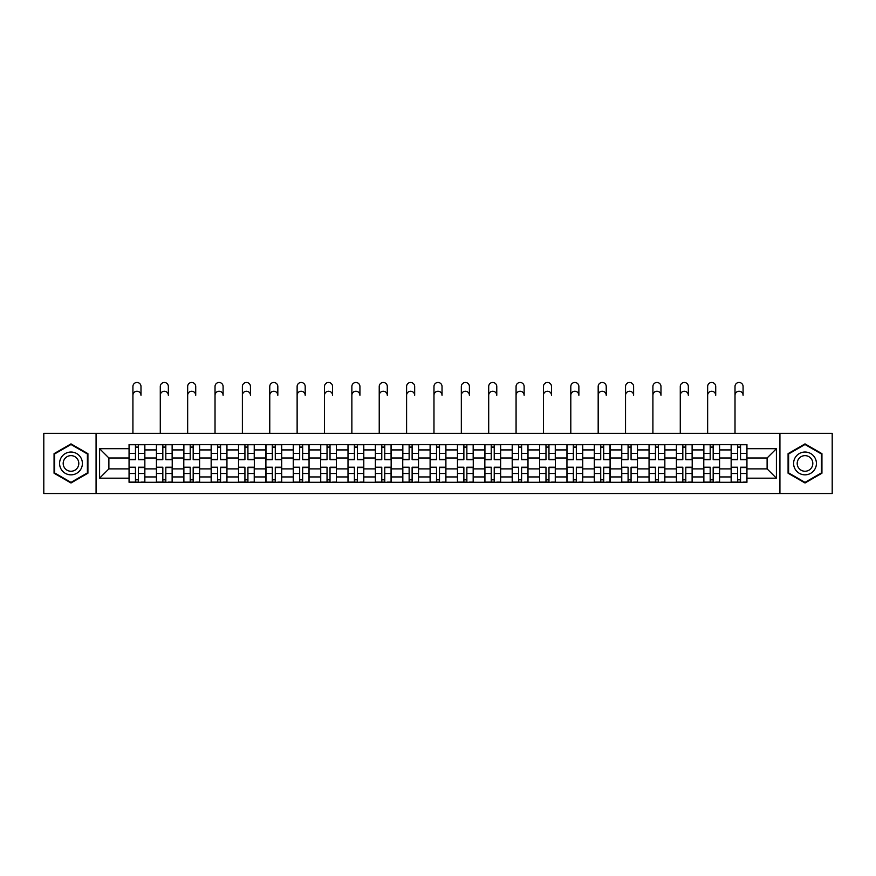 <?xml version="1.0" encoding="UTF-8"?>
<svg xmlns="http://www.w3.org/2000/svg" width="876" height="876" viewBox="0 0 876 876"><rect width="100%" height="100%" fill="white"/><g stroke="black" fill="none" stroke-linecap="round" stroke-linejoin="round"><path stroke-width="1.31" d="M779.925 493.527L832.2 493.527L832.2 433.346L43.8 433.346L43.8 493.527L779.925 493.527L779.925 433.346M156.432 482.293L156.432 449.925L144.847 449.925L144.847 482.293M144.847 449.925L144.847 444.581M156.432 449.925L156.432 444.581M172.222 444.581L172.222 482.293M183.796 482.293L183.796 444.581M199.586 444.581L199.586 482.293M211.16 482.293L211.16 444.581M226.95 444.581L226.95 482.293M238.535 482.293L238.535 444.581M254.325 444.581L254.325 482.293M265.899 482.293L265.899 444.581M281.689 444.581L281.689 482.293M293.263 482.293L293.263 444.581M309.053 444.581L309.053 482.293M320.638 482.293L320.638 444.581M336.428 444.581L336.428 482.293M348.002 482.293L348.002 444.581M363.792 444.581L363.792 482.293M375.366 482.293L375.366 444.581M391.156 444.581L391.156 482.293M402.741 482.293L402.741 444.581M418.531 444.581L418.531 482.293M430.105 482.293L430.105 444.581M445.895 444.581L445.895 482.293M457.469 482.293L457.469 444.581M473.259 444.581L473.259 482.293M484.844 482.293L484.844 444.581M500.634 444.581L500.634 482.293M512.208 482.293L512.208 444.581M527.998 444.581L527.998 482.293M539.572 482.293L539.572 444.581M555.362 444.581L555.362 482.293M566.947 482.293L566.947 444.581M582.737 444.581L582.737 482.293M594.311 482.293L594.311 444.581M610.101 444.581L610.101 482.293M621.675 482.293L621.675 444.581M637.465 444.581L637.465 482.293M649.05 482.293L649.05 444.581M664.84 444.581L664.84 482.293M676.414 482.293L676.414 444.581M692.204 444.581L692.204 482.293M703.778 482.293L703.778 444.581M719.568 444.581L719.568 482.293M731.153 482.293L731.153 444.581M731.153 468.879L719.568 468.879M703.778 468.879L692.204 468.879M676.414 468.879L664.84 468.879M649.05 468.879L637.465 468.879M621.675 468.879L610.101 468.879M594.311 468.879L582.737 468.879M566.947 468.879L555.362 468.879M539.572 468.879L527.998 468.879M512.208 468.879L500.634 468.879M484.844 468.879L473.259 468.879M457.469 468.879L445.895 468.879M430.105 468.879L418.531 468.879M402.741 468.879L391.156 468.879M375.366 468.879L363.792 468.879M348.002 468.879L336.428 468.879M320.638 468.879L309.053 468.879M293.263 468.879L281.689 468.879M265.899 468.879L254.325 468.879M238.535 468.879L226.95 468.879M211.16 468.879L199.586 468.879M183.796 468.879L172.222 468.879M156.432 468.879L144.847 468.879M731.153 457.995L719.568 457.995M703.778 457.995L692.204 457.995M676.414 457.995L664.84 457.995M649.05 457.995L637.465 457.995M621.675 457.995L610.101 457.995M594.311 457.995L582.737 457.995M566.947 457.995L555.362 457.995M539.572 457.995L527.998 457.995M512.208 457.995L500.634 457.995M484.844 457.995L473.259 457.995M457.469 457.995L445.895 457.995M430.105 457.995L418.531 457.995M402.741 457.995L391.156 457.995M375.366 457.995L363.792 457.995M348.002 457.995L336.428 457.995M320.638 457.995L309.053 457.995M293.263 457.995L281.689 457.995M265.899 457.995L254.325 457.995M238.535 457.995L226.95 457.995M211.16 457.995L199.586 457.995M183.796 457.995L172.222 457.995M156.432 457.995L144.847 457.995M108.887 468.879L129.057 468.879L129.057 457.995L108.887 457.995L108.887 468.879L99.59 478.176L99.59 448.698L129.057 448.698L129.057 457.995M746.943 457.995L746.943 468.879L767.113 468.879L767.113 457.995L746.943 457.995L746.943 444.581L129.057 444.581L129.057 448.698M746.943 448.698L776.41 448.698L776.41 478.176L746.943 478.176L746.943 468.879M129.057 468.879L129.057 482.293L746.943 482.293L746.943 478.176M129.057 478.176L99.59 478.176M96.075 493.527L96.075 433.346M87.918 453.659L70.989 443.891L54.06 453.659L54.06 473.215L70.989 482.983L87.918 473.215L87.918 453.659M821.94 453.659L805.011 443.891L788.082 453.659L788.082 473.215L805.011 482.983L821.94 473.215L821.94 453.659M138.452 479.665L135.462 479.665M135.462 447.209L138.452 447.209M165.816 479.665L162.826 479.665M162.826 447.209L165.816 447.209M193.18 479.665L190.201 479.665M190.201 447.209L193.18 447.209M220.555 479.665L217.566 479.665M217.566 447.209L220.555 447.209M247.919 479.665L244.93 479.665M244.93 447.209L247.919 447.209M275.283 479.665L272.305 479.665M272.305 447.209L275.283 447.209M302.658 479.665L299.669 479.665M299.669 447.209L302.658 447.209M330.022 479.665L327.033 479.665M327.033 447.209L330.022 447.209M357.386 479.665L354.408 479.665M354.408 447.209L357.386 447.209M384.761 479.665L381.772 479.665M381.772 447.209L384.761 447.209M412.125 479.665L409.136 479.665M409.136 447.209L412.125 447.209M439.489 479.665L436.511 479.665M436.511 447.209L439.489 447.209M466.864 479.665L463.875 479.665M463.875 447.209L466.864 447.209M494.228 479.665L491.239 479.665M491.239 447.209L494.228 447.209M521.592 479.665L518.614 479.665M518.614 447.209L521.592 447.209M548.967 479.665L545.978 479.665M545.978 447.209L548.967 447.209M576.331 479.665L573.342 479.665M573.342 447.209L576.331 447.209M603.695 479.665L600.717 479.665M600.717 447.209L603.695 447.209M631.07 479.665L628.081 479.665M628.081 447.209L631.07 447.209M658.434 479.665L655.445 479.665M655.445 447.209L658.434 447.209M685.798 479.665L682.82 479.665M682.82 447.209L685.798 447.209M713.173 479.665L710.184 479.665M710.184 447.209L713.173 447.209M740.538 479.665L737.548 479.665M737.548 447.209L740.538 447.209M99.59 448.698L108.887 457.995M767.113 468.879L776.41 478.176M767.113 457.995L776.41 448.698M132.922 395.284L132.922 386.513A4.03 4.03 0 0 1 136.952 382.473A4.03 4.03 0 0 1 140.992 386.513L140.992 395.284A4.03 4.03 79.9 0 0 136.952 391.243A4.03 4.03 79.9 0 0 132.922 395.284L132.922 433.346M138.452 459.67L138.452 444.756L144.759 444.756L144.759 459.67L138.452 459.67M135.462 447.034L138.452 447.034M135.462 444.756L129.144 444.756L129.144 459.67L135.462 459.67L135.462 444.756L138.452 444.756M135.462 467.576L129.144 467.215L135.462 467.215L135.462 482.118L129.144 482.118L132.659 482.118M129.144 467.576L129.144 482.118M138.452 479.84L135.462 479.84M141.255 482.118L144.759 482.118L144.759 467.215L138.452 467.215L138.452 482.118L132.922 482.118M144.759 482.118L140.992 482.118M160.286 395.284L160.286 386.513A4.03 4.03 0 0 1 164.327 382.473A4.03 4.03 0 0 1 168.356 386.513L168.356 395.284A4.03 4.03 79.9 0 0 164.327 391.243A4.03 4.03 79.9 0 0 160.286 395.284L160.286 433.346M165.816 459.67L165.816 444.756L172.134 444.756L172.134 459.67L165.816 459.67M162.826 447.034L165.816 447.034M162.826 444.756L156.519 444.756L156.519 459.67L162.826 459.67L162.826 444.756L165.816 444.756M187.661 395.284L187.661 386.513A4.03 4.03 0 0 1 191.691 382.473A4.03 4.03 0 0 1 195.72 386.513L195.72 395.284A4.03 4.03 79.9 0 0 191.691 391.243A4.03 4.03 79.9 0 0 187.661 395.284L187.661 433.346M193.18 459.67L193.18 444.756L199.498 444.756L199.498 459.67L193.18 459.67M190.201 447.034L193.18 447.034M190.201 444.756L183.883 444.756L183.883 459.67L190.201 459.67L190.201 444.756L193.18 444.756M61.112 469.142A11.399 11.399 0 0 0 76.694 473.314A11.399 11.399 0 0 0 80.866 457.732A11.399 11.399 0 0 0 65.295 453.56A11.399 11.399 0 0 0 61.112 469.142M64.233 467.346A7.807 7.807 0 0 0 74.898 470.204A7.807 7.807 0 0 0 77.756 459.539A7.807 7.807 0 0 0 67.091 456.681A7.807 7.807 0 0 0 64.233 467.346M70.989 444.493L87.392 453.965L87.392 472.909L70.989 482.38L54.586 472.909L54.586 453.965L70.989 444.493M795.134 469.142A11.399 11.399 0 0 0 810.705 473.314A11.399 11.399 0 0 0 814.888 457.732A11.399 11.399 0 0 0 799.306 453.56A11.399 11.399 0 0 0 795.134 469.142M798.244 467.346A7.807 7.807 0 0 0 808.909 470.204A7.807 7.807 0 0 0 811.767 459.539A7.807 7.807 0 0 0 801.102 456.681A7.807 7.807 0 0 0 798.244 467.346M805.011 444.493L821.414 453.965L821.414 472.909L805.011 482.38L788.608 472.909L788.608 453.965L805.011 444.493M162.826 467.576L156.519 467.215L162.826 467.215L162.826 482.118L156.519 482.118L160.023 482.118M156.519 467.576L156.519 482.118M165.816 479.84L162.826 479.84M168.619 482.118L172.134 482.118L172.134 467.215L165.816 467.215L165.816 482.118L160.286 482.118M172.134 482.118L168.356 482.118M190.201 467.576L183.883 467.215L190.201 467.215L190.201 482.118L183.883 482.118L187.387 482.118M183.883 467.576L183.883 482.118M193.18 479.84L190.201 479.84M195.994 482.118L199.498 482.118L199.498 467.215L193.18 467.215L193.18 482.118L187.661 482.118M199.498 482.118L195.72 482.118M215.025 395.284L215.025 386.513A4.03 4.03 0 0 1 219.055 382.473A4.03 4.03 0 0 1 223.095 386.513L223.095 395.284A4.03 4.03 79.9 0 0 219.055 391.243A4.03 4.03 79.9 0 0 215.025 395.284L215.025 433.346M220.555 459.67L220.555 444.756L226.862 444.756L226.862 459.67L220.555 459.67M217.566 447.034L220.555 447.034M217.566 444.756L211.247 444.756L211.247 459.67L217.566 459.67L217.566 444.756L220.555 444.756M242.389 395.284L242.389 386.513A4.03 4.03 0 0 1 246.43 382.473A4.03 4.03 0 0 1 250.459 386.513L250.459 395.284A4.03 4.03 79.9 0 0 246.43 391.243A4.03 4.03 79.9 0 0 242.389 395.284L242.389 433.346M247.919 459.67L247.919 444.756L254.237 444.756L254.237 459.67L247.919 459.67M244.93 447.034L247.919 447.034M244.93 444.756L238.622 444.756L238.622 459.67L244.93 459.67L244.93 444.756L247.919 444.756M269.764 395.284L269.764 386.513A4.03 4.03 0 0 1 273.794 382.473A4.03 4.03 0 0 1 277.823 386.513L277.823 395.284A4.03 4.03 79.9 0 0 273.794 391.243A4.03 4.03 79.9 0 0 269.764 395.284L269.764 433.346M275.283 459.67L275.283 444.756L281.601 444.756L281.601 459.67L275.283 459.67M272.305 447.034L275.283 447.034M272.305 444.756L265.986 444.756L265.986 459.67L272.305 459.67L272.305 444.756L275.283 444.756M217.566 467.576L211.247 467.215L217.566 467.215L217.566 482.118L211.247 482.118L214.762 482.118M211.247 467.576L211.247 482.118M220.555 479.84L217.566 479.84M223.358 482.118L226.862 482.118L226.862 467.215L220.555 467.215L220.555 482.118L215.025 482.118M226.862 482.118L223.095 482.118M244.93 467.576L238.622 467.215L244.93 467.215L244.93 482.118L238.622 482.118L242.126 482.118M238.622 467.576L238.622 482.118M247.919 479.84L244.93 479.84M250.722 482.118L254.237 482.118L254.237 467.215L247.919 467.215L247.919 482.118L242.389 482.118M254.237 482.118L250.459 482.118M272.305 467.576L265.986 467.215L272.305 467.215L272.305 482.118L265.986 482.118L269.49 482.118M265.986 467.576L265.986 482.118M275.283 479.84L272.305 479.84M278.097 482.118L281.601 482.118L281.601 467.215L275.283 467.215L275.283 482.118L269.764 482.118M281.601 482.118L277.823 482.118M297.128 395.284L297.128 386.513A4.03 4.03 0 0 1 301.158 382.473A4.03 4.03 0 0 1 305.198 386.513L305.198 395.284A4.03 4.03 79.9 0 0 301.158 391.243A4.03 4.03 79.9 0 0 297.128 395.284L297.128 433.346M302.658 459.67L302.658 444.756L308.965 444.756L308.965 459.67L302.658 459.67M299.669 447.034L302.658 447.034M299.669 444.756L293.35 444.756L293.35 459.67L299.669 459.67L299.669 444.756L302.658 444.756M299.669 467.576L293.35 467.215L299.669 467.215L299.669 482.118L293.35 482.118L296.865 482.118M293.35 467.576L293.35 482.118M302.658 479.84L299.669 479.84M305.461 482.118L308.965 482.118L308.965 467.215L302.658 467.215L302.658 482.118L297.128 482.118M308.965 482.118L305.198 482.118M324.492 395.284L324.492 386.513A4.03 4.03 0 0 1 328.533 382.473A4.03 4.03 0 0 1 332.562 386.513L332.562 395.284A4.03 4.03 79.9 0 0 328.533 391.243A4.03 4.03 79.9 0 0 324.492 395.284L324.492 433.346M330.022 459.67L330.022 444.756L336.34 444.756L336.34 459.67L330.022 459.67M327.033 447.034L330.022 447.034M327.033 444.756L320.725 444.756L320.725 459.67L327.033 459.67L327.033 444.756L330.022 444.756M327.033 467.576L320.725 467.215L327.033 467.215L327.033 482.118L320.725 482.118L324.23 482.118M320.725 467.576L320.725 482.118M330.022 479.84L327.033 479.84M332.825 482.118L336.34 482.118L336.34 467.215L330.022 467.215L330.022 482.118L324.492 482.118M336.34 482.118L332.562 482.118M351.867 395.284L351.867 386.513A4.03 4.03 0 0 1 355.897 382.473A4.03 4.03 0 0 1 359.926 386.513L359.926 395.284A4.03 4.03 79.9 0 0 355.897 391.243A4.03 4.03 79.9 0 0 351.867 395.284L351.867 433.346M357.386 459.67L357.386 444.756L363.704 444.756L363.704 459.67L357.386 459.67M354.408 447.034L357.386 447.034M354.408 444.756L348.09 444.756L348.09 459.67L354.408 459.67L354.408 444.756L357.386 444.756M354.408 467.576L348.09 467.215L354.408 467.215L354.408 482.118L348.09 482.118L351.594 482.118M348.09 467.576L348.09 482.118M357.386 479.84L354.408 479.84M360.2 482.118L363.704 482.118L363.704 467.215L357.386 467.215L357.386 482.118L351.867 482.118M363.704 482.118L359.926 482.118M379.231 395.284L379.231 386.513A4.03 4.03 0 0 1 383.261 382.473A4.03 4.03 0 0 1 387.301 386.513L387.301 395.284A4.03 4.03 79.9 0 0 383.261 391.243A4.03 4.03 79.9 0 0 379.231 395.284L379.231 433.346M384.761 459.67L384.761 444.756L391.068 444.756L391.068 459.67L384.761 459.67M381.772 447.034L384.761 447.034M381.772 444.756L375.454 444.756L375.454 459.67L381.772 459.67L381.772 444.756L384.761 444.756M381.772 467.576L375.454 467.215L381.772 467.215L381.772 482.118L375.454 482.118L378.969 482.118M375.454 467.576L375.454 482.118M384.761 479.84L381.772 479.84M387.564 482.118L391.068 482.118L391.068 467.215L384.761 467.215L384.761 482.118L379.231 482.118M391.068 482.118L387.301 482.118M406.595 395.284L406.595 386.513A4.03 4.03 0 0 1 410.636 382.473A4.03 4.03 0 0 1 414.666 386.513L414.666 395.284A4.03 4.03 79.9 0 0 410.636 391.243A4.03 4.03 79.9 0 0 406.595 395.284L406.595 433.346M412.125 459.67L412.125 444.756L418.443 444.756L418.443 459.67L412.125 459.67M409.136 447.034L412.125 447.034M409.136 444.756L402.829 444.756L402.829 459.67L409.136 459.67L409.136 444.756L412.125 444.756M409.136 467.576L402.829 467.215L409.136 467.215L409.136 482.118L402.829 482.118L406.333 482.118M402.829 467.576L402.829 482.118M412.125 479.84L409.136 479.84M414.928 482.118L418.443 482.118L418.443 467.215L412.125 467.215L412.125 482.118L406.595 482.118M418.443 482.118L414.666 482.118M433.97 395.284L433.97 386.513A4.03 4.03 0 0 1 438 382.473A4.03 4.03 0 0 1 442.03 386.513L442.03 395.284A4.03 4.03 79.9 0 0 438 391.243A4.03 4.03 79.9 0 0 433.97 395.284L433.97 433.346M439.489 459.67L439.489 444.756L445.807 444.756L445.807 459.67L439.489 459.67M436.511 447.034L439.489 447.034M436.511 444.756L430.193 444.756L430.193 459.67L436.511 459.67L436.511 444.756L439.489 444.756M436.511 467.576L430.193 467.215L436.511 467.215L436.511 482.118L430.193 482.118L433.697 482.118M430.193 467.576L430.193 482.118M439.489 479.84L436.511 479.84M442.303 482.118L445.807 482.118L445.807 467.215L439.489 467.215L439.489 482.118L433.97 482.118M445.807 482.118L442.03 482.118M461.334 395.284L461.334 386.513A4.03 4.03 0 0 1 465.364 382.473A4.03 4.03 0 0 1 469.405 386.513L469.405 395.284A4.03 4.03 79.9 0 0 465.364 391.243A4.03 4.03 79.9 0 0 461.334 395.284L461.334 433.346M466.864 459.67L466.864 444.756L473.171 444.756L473.171 459.67L466.864 459.67M463.875 447.034L466.864 447.034M463.875 444.756L457.557 444.756L457.557 459.67L463.875 459.67L463.875 444.756L466.864 444.756M463.875 467.576L457.557 467.215L463.875 467.215L463.875 482.118L457.557 482.118L461.072 482.118M457.557 467.576L457.557 482.118M466.864 479.84L463.875 479.84M469.667 482.118L473.171 482.118L473.171 467.215L466.864 467.215L466.864 482.118L461.334 482.118M473.171 482.118L469.405 482.118M488.699 395.284L488.699 386.513A4.03 4.03 0 0 1 492.739 382.473A4.03 4.03 0 0 1 496.769 386.513L496.769 395.284A4.03 4.03 79.9 0 0 492.739 391.243A4.03 4.03 79.9 0 0 488.699 395.284L488.699 433.346M494.228 459.67L494.228 444.756L500.546 444.756L500.546 459.67L494.228 459.67M491.239 447.034L494.228 447.034M491.239 444.756L484.932 444.756L484.932 459.67L491.239 459.67L491.239 444.756L494.228 444.756M491.239 467.576L484.932 467.215L491.239 467.215L491.239 482.118L484.932 482.118L488.436 482.118M484.932 467.576L484.932 482.118M494.228 479.84L491.239 479.84M497.031 482.118L500.546 482.118L500.546 467.215L494.228 467.215L494.228 482.118L488.699 482.118M500.546 482.118L496.769 482.118M516.073 395.284L516.073 386.513A4.03 4.03 0 0 1 520.103 382.473A4.03 4.03 0 0 1 524.133 386.513L524.133 395.284A4.03 4.03 79.9 0 0 520.103 391.243A4.03 4.03 79.9 0 0 516.073 395.284L516.073 433.346M521.592 459.67L521.592 444.756L527.91 444.756L527.91 459.67L521.592 459.67M518.614 447.034L521.592 447.034M518.614 444.756L512.296 444.756L512.296 459.67L518.614 459.67L518.614 444.756L521.592 444.756M518.614 467.576L512.296 467.215L518.614 467.215L518.614 482.118L512.296 482.118L515.8 482.118M512.296 467.576L512.296 482.118M521.592 479.84L518.614 479.84M524.406 482.118L527.91 482.118L527.91 467.215L521.592 467.215L521.592 482.118L516.073 482.118M527.91 482.118L524.133 482.118M543.438 395.284L543.438 386.513A4.03 4.03 0 0 1 547.467 382.473A4.03 4.03 0 0 1 551.508 386.513L551.508 395.284A4.03 4.03 79.9 0 0 547.467 391.243A4.03 4.03 79.9 0 0 543.438 395.284L543.438 433.346M548.967 459.67L548.967 444.756L555.274 444.756L555.274 459.67L548.967 459.67M545.978 447.034L548.967 447.034M545.978 444.756L539.66 444.756L539.66 459.67L545.978 459.67L545.978 444.756L548.967 444.756M545.978 467.576L539.66 467.215L545.978 467.215L545.978 482.118L539.66 482.118L543.175 482.118M539.66 467.576L539.66 482.118M548.967 479.84L545.978 479.84M551.77 482.118L555.274 482.118L555.274 467.215L548.967 467.215L548.967 482.118L543.438 482.118M555.274 482.118L551.508 482.118M570.802 395.284L570.802 386.513A4.03 4.03 0 0 1 574.842 382.473A4.03 4.03 0 0 1 578.872 386.513L578.872 395.284A4.03 4.03 79.9 0 0 574.842 391.243A4.03 4.03 79.9 0 0 570.802 395.284L570.802 433.346M576.331 459.67L576.331 444.756L582.649 444.756L582.649 459.67L576.331 459.67M573.342 447.034L576.331 447.034M573.342 444.756L567.035 444.756L567.035 459.67L573.342 459.67L573.342 444.756L576.331 444.756M573.342 467.576L567.035 467.215L573.342 467.215L573.342 482.118L567.035 482.118L570.539 482.118M567.035 467.576L567.035 482.118M576.331 479.84L573.342 479.84M579.135 482.118L582.649 482.118L582.649 467.215L576.331 467.215L576.331 482.118L570.802 482.118M582.649 482.118L578.872 482.118M598.177 395.284L598.177 386.513A4.03 4.03 0 0 1 602.206 382.473A4.03 4.03 0 0 1 606.236 386.513L606.236 395.284A4.03 4.03 79.9 0 0 602.206 391.243A4.03 4.03 79.9 0 0 598.177 395.284L598.177 433.346M603.695 459.67L603.695 444.756L610.014 444.756L610.014 459.67L603.695 459.67M600.717 447.034L603.695 447.034M600.717 444.756L594.399 444.756L594.399 459.67L600.717 459.67L600.717 444.756L603.695 444.756M600.717 467.576L594.399 467.215L600.717 467.215L600.717 482.118L594.399 482.118L597.903 482.118M594.399 467.576L594.399 482.118M603.695 479.84L600.717 479.84M606.51 482.118L610.014 482.118L610.014 467.215L603.695 467.215L603.695 482.118L598.177 482.118M610.014 482.118L606.236 482.118M625.541 395.284L625.541 386.513A4.03 4.03 0 0 1 629.57 382.473A4.03 4.03 0 0 1 633.611 386.513L633.611 395.284A4.03 4.03 79.9 0 0 629.57 391.243A4.03 4.03 79.9 0 0 625.541 395.284L625.541 433.346M631.07 459.67L631.07 444.756L637.378 444.756L637.378 459.67L631.07 459.67M628.081 447.034L631.07 447.034M628.081 444.756L621.763 444.756L621.763 459.67L628.081 459.67L628.081 444.756L631.07 444.756M628.081 467.576L621.763 467.215L628.081 467.215L628.081 482.118L621.763 482.118L625.278 482.118M621.763 467.576L621.763 482.118M631.07 479.84L628.081 479.84M633.874 482.118L637.378 482.118L637.378 467.215L631.07 467.215L631.07 482.118L625.541 482.118M637.378 482.118L633.611 482.118M652.905 395.284L652.905 386.513A4.03 4.03 0 0 1 656.945 382.473A4.03 4.03 0 0 1 660.975 386.513L660.975 395.284A4.03 4.03 79.9 0 0 656.945 391.243A4.03 4.03 79.9 0 0 652.905 395.284L652.905 433.346M658.434 459.67L658.434 444.756L664.753 444.756L664.753 459.67L658.434 459.67M655.445 447.034L658.434 447.034M655.445 444.756L649.138 444.756L649.138 459.67L655.445 459.67L655.445 444.756L658.434 444.756M655.445 467.576L649.138 467.215L655.445 467.215L655.445 482.118L649.138 482.118L652.642 482.118M649.138 467.576L649.138 482.118M658.434 479.84L655.445 479.84M661.238 482.118L664.753 482.118L664.753 467.215L658.434 467.215L658.434 482.118L652.905 482.118M664.753 482.118L660.975 482.118M680.28 395.284L680.28 386.513A4.03 4.03 0 0 1 684.309 382.473A4.03 4.03 0 0 1 688.339 386.513L688.339 395.284A4.03 4.03 79.9 0 0 684.309 391.243A4.03 4.03 79.9 0 0 680.28 395.284L680.28 433.346M685.798 459.67L685.798 444.756L692.117 444.756L692.117 459.67L685.798 459.67M682.82 447.034L685.798 447.034M682.82 444.756L676.502 444.756L676.502 459.67L682.82 459.67L682.82 444.756L685.798 444.756M682.82 467.576L676.502 467.215L682.82 467.215L682.82 482.118L676.502 482.118L680.006 482.118M676.502 467.576L676.502 482.118M685.798 479.84L682.82 479.84M688.613 482.118L692.117 482.118L692.117 467.215L685.798 467.215L685.798 482.118L680.28 482.118M692.117 482.118L688.339 482.118M707.644 395.284L707.644 386.513A4.03 4.03 0 0 1 711.673 382.473A4.03 4.03 0 0 1 715.714 386.513L715.714 395.284A4.03 4.03 79.9 0 0 711.673 391.243A4.03 4.03 79.9 0 0 707.644 395.284L707.644 433.346M713.173 459.67L713.173 444.756L719.481 444.756L719.481 459.67L713.173 459.67M710.184 447.034L713.173 447.034M710.184 444.756L703.866 444.756L703.866 459.67L710.184 459.67L710.184 444.756L713.173 444.756M710.184 467.576L703.866 467.215L710.184 467.215L710.184 482.118L703.866 482.118L707.381 482.118M703.866 467.576L703.866 482.118M713.173 479.84L710.184 479.84M715.977 482.118L719.481 482.118L719.481 467.215L713.173 467.215L713.173 482.118L707.644 482.118M719.481 482.118L715.714 482.118M735.008 395.284L735.008 386.513A4.03 4.03 0 0 1 739.048 382.473A4.03 4.03 0 0 1 743.078 386.513L743.078 395.284A4.03 4.03 79.9 0 0 739.048 391.243A4.03 4.03 79.9 0 0 735.008 395.284L735.008 433.346M740.538 459.67L740.538 444.756L746.856 444.756L746.856 459.67L740.538 459.67M737.548 447.034L740.538 447.034M737.548 444.756L731.241 444.756L731.241 459.67L737.548 459.67L737.548 444.756L740.538 444.756M737.548 467.576L731.241 467.215L737.548 467.215L737.548 482.118L731.241 482.118L734.745 482.118M731.241 467.576L731.241 482.118M740.538 479.84L737.548 479.84M743.341 482.118L746.856 482.118L746.856 467.215L740.538 467.215L740.538 482.118L735.008 482.118M746.856 482.118L743.078 482.118M703.778 449.925L692.204 449.925M676.414 449.925L664.84 449.925M649.05 449.925L637.465 449.925M621.675 449.925L610.101 449.925M594.311 449.925L582.737 449.925M566.947 449.925L555.362 449.925M539.572 449.925L527.998 449.925M512.208 449.925L500.634 449.925M484.844 449.925L473.259 449.925M457.469 449.925L445.895 449.925M430.105 449.925L418.531 449.925M402.741 449.925L391.156 449.925M375.366 449.925L363.792 449.925M348.002 449.925L336.428 449.925M320.638 449.925L309.053 449.925M293.263 449.925L281.689 449.925M265.899 449.925L254.325 449.925M238.535 449.925L226.95 449.925M211.16 449.925L199.586 449.925M183.796 449.925L172.222 449.925M731.153 449.925L719.568 449.925M703.778 476.949L692.204 476.949M676.414 476.949L664.84 476.949M649.05 476.949L637.465 476.949M621.675 476.949L610.101 476.949M594.311 476.949L582.737 476.949M566.947 476.949L555.362 476.949M539.572 476.949L527.998 476.949M512.208 476.949L500.634 476.949M484.844 476.949L473.259 476.949M457.469 476.949L445.895 476.949M430.105 476.949L418.531 476.949M402.741 476.949L391.156 476.949M375.366 476.949L363.792 476.949M348.002 476.949L336.428 476.949M320.638 476.949L309.053 476.949M293.263 476.949L281.689 476.949M265.899 476.949L254.325 476.949M238.535 476.949L226.95 476.949M211.16 476.949L199.586 476.949M183.796 476.949L172.222 476.949M156.432 476.949L144.847 476.949M731.153 476.949L719.568 476.949M138.452 459.298L144.759 459.298M138.452 453.374L144.759 453.374M129.144 459.298L135.462 459.298M129.144 453.374L135.462 453.374M135.462 473.5L129.144 473.5M144.759 467.576L138.452 467.576M144.759 473.5L138.452 473.5M165.816 459.298L172.134 459.298M165.816 453.374L172.134 453.374M156.519 459.298L162.826 459.298M156.519 453.374L162.826 453.374M193.18 459.298L199.498 459.298M193.18 453.374L199.498 453.374M183.883 459.298L190.201 459.298M183.883 453.374L190.201 453.374M162.826 473.5L156.519 473.5M172.134 467.576L165.816 467.576M172.134 473.5L165.816 473.5M190.201 473.5L183.883 473.5M199.498 467.576L193.18 467.576M199.498 473.5L193.18 473.5M220.555 459.298L226.862 459.298M220.555 453.374L226.862 453.374M211.247 459.298L217.566 459.298M211.247 453.374L217.566 453.374M247.919 459.298L254.237 459.298M247.919 453.374L254.237 453.374M238.622 459.298L244.93 459.298M238.622 453.374L244.93 453.374M275.283 459.298L281.601 459.298M275.283 453.374L281.601 453.374M265.986 459.298L272.305 459.298M265.986 453.374L272.305 453.374M217.566 473.5L211.247 473.5M226.862 467.576L220.555 467.576M226.862 473.5L220.555 473.5M244.93 473.5L238.622 473.5M254.237 467.576L247.919 467.576M254.237 473.5L247.919 473.5M272.305 473.5L265.986 473.5M281.601 467.576L275.283 467.576M281.601 473.5L275.283 473.5M302.658 459.298L308.965 459.298M302.658 453.374L308.965 453.374M293.35 459.298L299.669 459.298M293.35 453.374L299.669 453.374M299.669 473.5L293.35 473.5M308.965 467.576L302.658 467.576M308.965 473.5L302.658 473.5M330.022 459.298L336.34 459.298M330.022 453.374L336.34 453.374M320.725 459.298L327.033 459.298M320.725 453.374L327.033 453.374M327.033 473.5L320.725 473.5M336.34 467.576L330.022 467.576M336.34 473.5L330.022 473.5M357.386 459.298L363.704 459.298M357.386 453.374L363.704 453.374M348.09 459.298L354.408 459.298M348.09 453.374L354.408 453.374M354.408 473.5L348.09 473.5M363.704 467.576L357.386 467.576M363.704 473.5L357.386 473.5M384.761 459.298L391.068 459.298M384.761 453.374L391.068 453.374M375.454 459.298L381.772 459.298M375.454 453.374L381.772 453.374M381.772 473.5L375.454 473.5M391.068 467.576L384.761 467.576M391.068 473.5L384.761 473.5M412.125 459.298L418.443 459.298M412.125 453.374L418.443 453.374M402.829 459.298L409.136 459.298M402.829 453.374L409.136 453.374M409.136 473.5L402.829 473.5M418.443 467.576L412.125 467.576M418.443 473.5L412.125 473.5M439.489 459.298L445.807 459.298M439.489 453.374L445.807 453.374M430.193 459.298L436.511 459.298M430.193 453.374L436.511 453.374M436.511 473.5L430.193 473.5M445.807 467.576L439.489 467.576M445.807 473.5L439.489 473.5M466.864 459.298L473.171 459.298M466.864 453.374L473.171 453.374M457.557 459.298L463.875 459.298M457.557 453.374L463.875 453.374M463.875 473.5L457.557 473.5M473.171 467.576L466.864 467.576M473.171 473.5L466.864 473.5M494.228 459.298L500.546 459.298M494.228 453.374L500.546 453.374M484.932 459.298L491.239 459.298M484.932 453.374L491.239 453.374M491.239 473.5L484.932 473.5M500.546 467.576L494.228 467.576M500.546 473.5L494.228 473.5M521.592 459.298L527.91 459.298M521.592 453.374L527.91 453.374M512.296 459.298L518.614 459.298M512.296 453.374L518.614 453.374M518.614 473.5L512.296 473.5M527.91 467.576L521.592 467.576M527.91 473.5L521.592 473.5M548.967 459.298L555.274 459.298M548.967 453.374L555.274 453.374M539.66 459.298L545.978 459.298M539.66 453.374L545.978 453.374M545.978 473.5L539.66 473.5M555.274 467.576L548.967 467.576M555.274 473.5L548.967 473.5M576.331 459.298L582.649 459.298M576.331 453.374L582.649 453.374M567.035 459.298L573.342 459.298M567.035 453.374L573.342 453.374M573.342 473.5L567.035 473.5M582.649 467.576L576.331 467.576M582.649 473.5L576.331 473.5M603.695 459.298L610.014 459.298M603.695 453.374L610.014 453.374M594.399 459.298L600.717 459.298M594.399 453.374L600.717 453.374M600.717 473.5L594.399 473.5M610.014 467.576L603.695 467.576M610.014 473.5L603.695 473.5M631.07 459.298L637.378 459.298M631.07 453.374L637.378 453.374M621.763 459.298L628.081 459.298M621.763 453.374L628.081 453.374M628.081 473.5L621.763 473.5M637.378 467.576L631.07 467.576M637.378 473.5L631.07 473.5M658.434 459.298L664.753 459.298M658.434 453.374L664.753 453.374M649.138 459.298L655.445 459.298M649.138 453.374L655.445 453.374M655.445 473.5L649.138 473.5M664.753 467.576L658.434 467.576M664.753 473.5L658.434 473.5M685.798 459.298L692.117 459.298M685.798 453.374L692.117 453.374M676.502 459.298L682.82 459.298M676.502 453.374L682.82 453.374M682.82 473.5L676.502 473.5M692.117 467.576L685.798 467.576M692.117 473.5L685.798 473.5M713.173 459.298L719.481 459.298M713.173 453.374L719.481 453.374M703.866 459.298L710.184 459.298M703.866 453.374L710.184 453.374M710.184 473.5L703.866 473.5M719.481 467.576L713.173 467.576M719.481 473.5L713.173 473.5M740.538 459.298L746.856 459.298M740.538 453.374L746.856 453.374M731.241 459.298L737.548 459.298M731.241 453.374L737.548 453.374M737.548 473.5L731.241 473.5M746.856 467.576L740.538 467.576M746.856 473.5L740.538 473.5"/></g></svg>
